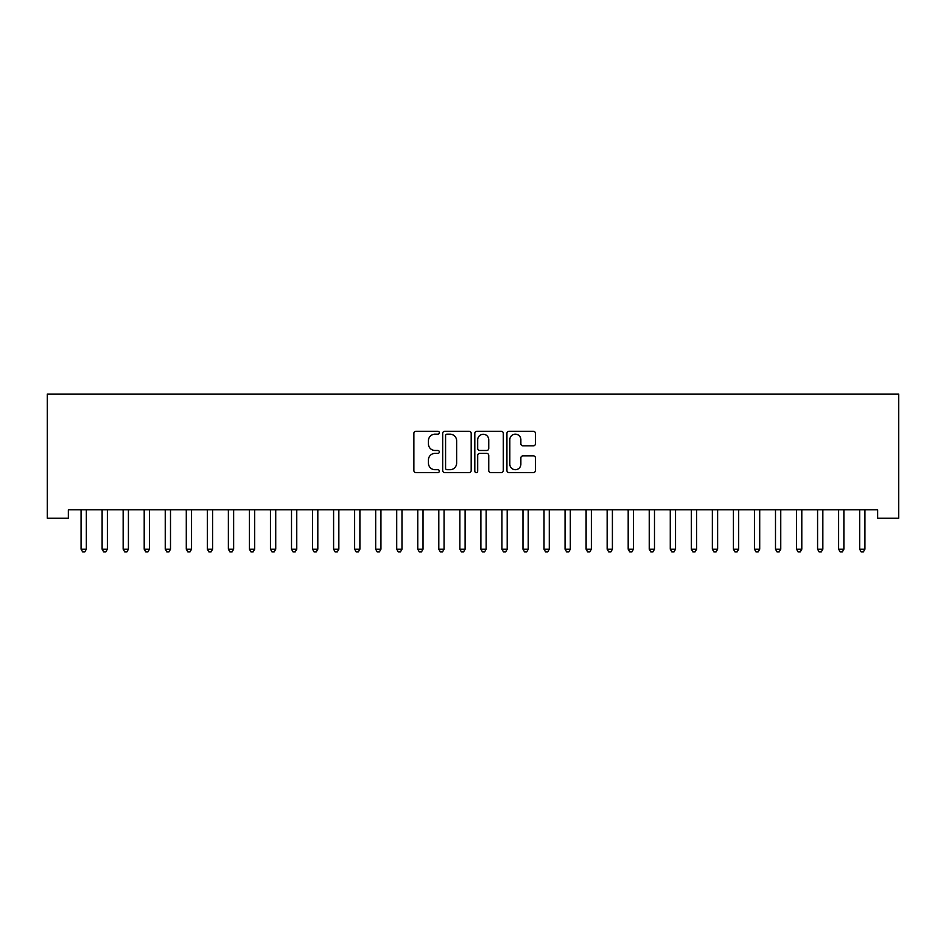<?xml version="1.0" encoding="UTF-8"?>
<svg xmlns="http://www.w3.org/2000/svg" width="946" height="946" viewBox="0 0 946 946"><rect width="100%" height="100%" fill="white"/><g stroke="black" fill="none" stroke-linecap="round" stroke-linejoin="round"><path stroke-width="1.42" d="M439.334 432.724A1.443 1.443 0 0 0 437.892 431.281L415.944 431.281A2.069 2.069 0 0 0 413.875 433.351L413.875 470.529A2.069 2.069 0 0 0 415.944 472.586L437.892 472.586A1.443 1.443 0 0 0 439.334 471.143A1.443 1.443 0 0 0 437.892 469.701L435.042 469.701A6.61 6.61 0 0 1 428.432 463.091L428.432 459.993A6.61 6.61 0 0 1 435.042 453.382L437.892 453.382A1.443 1.443 0 0 0 439.334 451.94A1.443 1.443 0 0 0 437.892 450.485L435.042 450.485A6.61 6.61 0 0 1 428.432 443.875L428.432 440.777A6.61 6.61 0 0 1 435.042 434.167L437.892 434.167A1.443 1.443 0 0 0 439.334 432.724M533.367 445.838A2.069 2.069 0 0 0 535.436 443.78L535.436 433.351A2.069 2.069 0 0 0 533.367 431.281L508.995 431.281A2.069 2.069 0 0 0 506.926 433.351L506.926 470.529A2.069 2.069 0 0 0 508.995 472.586L533.367 472.586A2.069 2.069 0 0 0 535.436 470.529L535.436 457.923A2.069 2.069 0 0 0 533.367 455.866L522.937 455.866A2.069 2.069 0 0 0 520.868 457.923L520.868 464.179A5.522 5.522 0 0 1 515.345 469.701A5.522 5.522 0 0 1 509.823 464.179L509.823 439.701A5.522 5.522 0 0 1 515.345 434.167A5.522 5.522 0 0 1 520.868 439.701L520.868 443.78A2.069 2.069 0 0 0 522.937 445.838L533.367 445.838M877.652 509.799L68.349 509.799L68.349 518.219L47.3 518.219L47.3 394.068L898.7 394.068L898.7 518.219L877.652 518.219L877.652 509.799M471.191 433.351A2.069 2.069 0 0 0 469.121 431.281L444.75 431.281A2.069 2.069 0 0 0 442.693 433.351L442.693 470.529A2.069 2.069 0 0 0 444.75 472.586L469.121 472.586A2.069 2.069 0 0 0 471.191 470.529L471.191 433.351M476.879 431.281L501.25 431.281A2.069 2.069 0 0 1 503.307 433.351L503.307 470.529A2.069 2.069 0 0 1 501.25 472.586L490.82 472.586A2.069 2.069 0 0 1 488.751 470.529L488.751 455.452A2.069 2.069 0 0 0 486.682 453.382L479.764 453.382A2.069 2.069 0 0 0 477.695 455.452L477.695 471.143A1.443 1.443 0 0 1 476.252 472.586A1.443 1.443 0 0 1 474.809 471.143L474.809 433.351A2.069 2.069 0 0 1 476.879 431.281M447.02 434.167A1.443 1.443 0 0 0 445.578 435.621L445.578 468.258A1.443 1.443 0 0 0 447.02 469.701L450.024 469.701A6.61 6.61 0 0 0 456.634 463.091L456.634 440.777A6.61 6.61 0 0 0 450.024 434.167L447.02 434.167M488.751 439.795A5.522 5.522 0 0 0 483.229 434.273A5.522 5.522 0 0 0 477.695 439.795L477.695 448.428A2.069 2.069 0 0 0 479.764 450.485L486.682 450.485A2.069 2.069 0 0 0 488.751 448.428L488.751 439.795M80.918 510.119A2.105 2.105 -179.6 0 1 81.072 510.899A2.105 2.105 179.6 0 0 80.918 510.119L80.8 509.799M86.606 509.799L86.488 510.119A2.105 2.105 179.6 0 0 86.334 510.899L86.334 549.2L81.072 549.2L81.072 510.899M86.334 549.2L84.762 551.932L82.657 551.932L81.072 549.2M101.967 510.119A2.105 2.105 -179.6 0 1 102.121 510.899A2.105 2.105 179.6 0 0 101.967 510.119L101.837 509.799M123.004 510.119A2.105 2.105 -179.6 0 1 123.157 510.899A2.105 2.105 179.6 0 0 123.004 510.119L122.885 509.799M107.655 509.799L107.525 510.119A2.105 2.105 179.6 0 0 107.383 510.899L107.383 549.2L102.121 549.2L102.121 510.899M107.383 549.2L105.798 551.932L103.693 551.932L102.121 549.2M128.691 509.799L128.573 510.119A2.105 2.105 179.6 0 0 128.419 510.899L128.419 549.2L123.157 549.2L123.157 510.899M128.419 549.2L126.847 551.932L124.742 551.932L123.157 549.2M144.052 510.119A2.105 2.105 -179.6 0 1 144.206 510.899A2.105 2.105 179.6 0 0 144.052 510.119L143.922 509.799M165.089 510.119A2.105 2.105 -179.6 0 1 165.243 510.899A2.105 2.105 179.6 0 0 165.089 510.119L164.971 509.799M149.74 509.799L149.622 510.119A2.105 2.105 179.6 0 0 149.468 510.899L149.468 549.2L144.206 549.2L144.206 510.899M149.468 549.2L147.883 551.932L145.779 551.932L144.206 549.2M170.788 509.799L170.658 510.119A2.105 2.105 179.6 0 0 170.505 510.899L170.505 549.2L165.243 549.2L165.243 510.899M170.505 549.2L168.932 551.932L166.827 551.932L165.243 549.2M186.137 510.119A2.105 2.105 -179.6 0 1 186.291 510.899A2.105 2.105 179.6 0 0 186.137 510.119L186.007 509.799M191.825 509.799L191.707 510.119A2.105 2.105 179.6 0 0 191.553 510.899L191.553 549.2L186.291 549.2L186.291 510.899M191.553 549.2L189.969 551.932L187.864 551.932L186.291 549.2M207.186 510.119A2.105 2.105 -179.6 0 1 207.328 510.899A2.105 2.105 179.6 0 0 207.186 510.119L207.056 509.799M212.874 509.799L212.744 510.119A2.105 2.105 179.6 0 0 212.59 510.899L212.59 549.2L207.328 549.2L207.328 510.899M212.59 549.2L211.017 551.932L208.912 551.932L207.328 549.2M228.223 510.119A2.105 2.105 -179.6 0 1 228.376 510.899A2.105 2.105 179.6 0 0 228.223 510.119L228.104 509.799M249.271 510.119A2.105 2.105 -179.6 0 1 249.413 510.899A2.105 2.105 179.6 0 0 249.271 510.119L249.141 509.799M270.308 510.119A2.105 2.105 -179.6 0 1 270.461 510.899A2.105 2.105 179.6 0 0 270.308 510.119L270.189 509.799M291.356 510.119A2.105 2.105 -179.6 0 1 291.51 510.899A2.105 2.105 179.6 0 0 291.356 510.119L291.226 509.799M312.393 510.119A2.105 2.105 -179.6 0 1 312.547 510.899A2.105 2.105 179.6 0 0 312.393 510.119L312.275 509.799M333.441 510.119A2.105 2.105 -179.6 0 1 333.595 510.899A2.105 2.105 179.6 0 0 333.441 510.119L333.311 509.799M354.478 510.119A2.105 2.105 -179.6 0 1 354.632 510.899A2.105 2.105 179.6 0 0 354.478 510.119L354.36 509.799M375.527 510.119A2.105 2.105 -179.6 0 1 375.68 510.899A2.105 2.105 179.6 0 0 375.527 510.119L375.396 509.799M396.563 510.119A2.105 2.105 -179.6 0 1 396.717 510.899A2.105 2.105 179.6 0 0 396.563 510.119L396.445 509.799M233.91 509.799L233.792 510.119A2.105 2.105 179.6 0 0 233.638 510.899L233.638 549.2L228.376 549.2L228.376 510.899M233.638 549.2L232.054 551.932L229.949 551.932L228.376 549.2M254.959 509.799L254.829 510.119A2.105 2.105 179.6 0 0 254.675 510.899L254.675 549.2L249.413 549.2L249.413 510.899M254.675 549.2L253.102 551.932L250.997 551.932L249.413 549.2M275.996 509.799L275.877 510.119A2.105 2.105 179.6 0 0 275.724 510.899L275.724 549.2L270.461 549.2L270.461 510.899M275.724 549.2L274.139 551.932L272.034 551.932L270.461 549.2M297.044 509.799L296.914 510.119A2.105 2.105 179.6 0 0 296.76 510.899L296.76 549.2L291.51 549.2L291.51 510.899M296.76 549.2L295.187 551.932L293.083 551.932L291.51 549.2M318.081 509.799L317.962 510.119A2.105 2.105 179.6 0 0 317.809 510.899L317.809 549.2L312.547 549.2L312.547 510.899M317.809 549.2L316.224 551.932L314.131 551.932L312.547 549.2M339.129 509.799L338.999 510.119A2.105 2.105 179.6 0 0 338.845 510.899L338.845 549.2L333.595 549.2L333.595 510.899M338.845 549.2L337.273 551.932L335.168 551.932L333.595 549.2M360.166 509.799L360.048 510.119A2.105 2.105 179.6 0 0 359.894 510.899L359.894 549.2L354.632 549.2L354.632 510.899M359.894 549.2L358.321 551.932L356.216 551.932L354.632 549.2M381.214 509.799L381.084 510.119A2.105 2.105 179.6 0 0 380.942 510.899L380.942 549.2L375.68 549.2L375.68 510.899M380.942 549.2L379.358 551.932L377.253 551.932L375.68 549.2M402.251 509.799L402.133 510.119A2.105 2.105 179.6 0 0 401.979 510.899L401.979 549.2L396.717 549.2L396.717 510.899M401.979 549.2L400.406 551.932L398.301 551.932L396.717 549.2M417.612 510.119A2.105 2.105 -179.6 0 1 417.765 510.899A2.105 2.105 179.6 0 0 417.612 510.119L417.482 509.799M423.3 509.799L423.169 510.119A2.105 2.105 179.6 0 0 423.028 510.899L423.028 549.2L417.765 549.2L417.765 510.899M423.028 549.2L421.443 551.932L419.338 551.932L417.765 549.2M438.648 510.119A2.105 2.105 -179.6 0 1 438.802 510.899A2.105 2.105 179.6 0 0 438.648 510.119L438.53 509.799M444.348 509.799L444.218 510.119A2.105 2.105 179.6 0 0 444.064 510.899L444.064 549.2L438.802 549.2L438.802 510.899M444.064 549.2L442.492 551.932L440.387 551.932L438.802 549.2M459.697 510.119A2.105 2.105 -179.6 0 1 459.851 510.899A2.105 2.105 179.6 0 0 459.697 510.119L459.567 509.799M465.385 509.799L465.266 510.119A2.105 2.105 179.6 0 0 465.113 510.899L465.113 549.2L459.851 549.2L459.851 510.899M465.113 549.2L463.528 551.932L461.423 551.932L459.851 549.2M480.734 510.119A2.105 2.105 -179.6 0 1 480.887 510.899A2.105 2.105 179.6 0 0 480.734 510.119L480.615 509.799M486.433 509.799L486.303 510.119A2.105 2.105 179.6 0 0 486.149 510.899L486.149 549.2L480.887 549.2L480.887 510.899M486.149 549.2L484.577 551.932L482.472 551.932L480.887 549.2M501.782 510.119A2.105 2.105 -179.6 0 1 501.936 510.899A2.105 2.105 179.6 0 0 501.782 510.119L501.652 509.799M507.47 509.799L507.352 510.119A2.105 2.105 179.6 0 0 507.198 510.899L507.198 549.2L501.936 549.2L501.936 510.899M507.198 549.2L505.613 551.932L503.509 551.932L501.936 549.2M522.831 510.119A2.105 2.105 -179.6 0 1 522.972 510.899A2.105 2.105 179.6 0 0 522.831 510.119L522.7 509.799M528.518 509.799L528.388 510.119A2.105 2.105 179.6 0 0 528.235 510.899L528.235 549.2L522.972 549.2L522.972 510.899M528.235 549.2L526.662 551.932L524.557 551.932L522.972 549.2M543.867 510.119A2.105 2.105 -179.6 0 1 544.021 510.899A2.105 2.105 179.6 0 0 543.867 510.119L543.749 509.799M549.555 509.799L549.437 510.119A2.105 2.105 179.6 0 0 549.283 510.899L549.283 549.2L544.021 549.2L544.021 510.899M549.283 549.2L547.699 551.932L545.594 551.932L544.021 549.2M564.916 510.119A2.105 2.105 -179.6 0 1 565.058 510.899A2.105 2.105 179.6 0 0 564.916 510.119L564.786 509.799M570.604 509.799L570.473 510.119A2.105 2.105 179.6 0 0 570.32 510.899L570.32 549.2L565.058 549.2L565.058 510.899M570.32 549.2L568.747 551.932L566.642 551.932L565.058 549.2M585.952 510.119A2.105 2.105 -179.6 0 1 586.106 510.899A2.105 2.105 179.6 0 0 585.952 510.119L585.834 509.799M591.64 509.799L591.522 510.119A2.105 2.105 179.6 0 0 591.368 510.899L591.368 549.2L586.106 549.2L586.106 510.899M591.368 549.2L589.784 551.932L587.679 551.932L586.106 549.2M607.001 510.119A2.105 2.105 -179.6 0 1 607.155 510.899A2.105 2.105 179.6 0 0 607.001 510.119L606.871 509.799M612.689 509.799L612.559 510.119A2.105 2.105 179.6 0 0 612.405 510.899L612.405 549.2L607.155 549.2L607.155 510.899M612.405 549.2L610.832 551.932L608.727 551.932L607.155 549.2M628.038 510.119A2.105 2.105 -179.6 0 1 628.191 510.899A2.105 2.105 179.6 0 0 628.038 510.119L627.919 509.799M633.725 509.799L633.607 510.119A2.105 2.105 179.6 0 0 633.453 510.899L633.453 549.2L628.191 549.2L628.191 510.899M633.453 549.2L631.869 551.932L629.776 551.932L628.191 549.2M649.086 510.119A2.105 2.105 -179.6 0 1 649.24 510.899A2.105 2.105 179.6 0 0 649.086 510.119L648.956 509.799M654.774 509.799L654.644 510.119A2.105 2.105 179.6 0 0 654.49 510.899L654.49 549.2L649.24 549.2L649.24 510.899M654.49 549.2L652.917 551.932L650.813 551.932L649.24 549.2M670.123 510.119A2.105 2.105 -179.6 0 1 670.276 510.899A2.105 2.105 179.6 0 0 670.123 510.119L670.005 509.799M675.811 509.799L675.692 510.119A2.105 2.105 179.6 0 0 675.539 510.899L675.539 549.2L670.276 549.2L670.276 510.899M675.539 549.2L673.966 551.932L671.861 551.932L670.276 549.2M691.171 510.119A2.105 2.105 -179.6 0 1 691.325 510.899A2.105 2.105 179.6 0 0 691.171 510.119L691.041 509.799M696.859 509.799L696.729 510.119A2.105 2.105 179.6 0 0 696.587 510.899L696.587 549.2L691.325 549.2L691.325 510.899M696.587 549.2L695.003 551.932L692.898 551.932L691.325 549.2M712.208 510.119A2.105 2.105 -179.6 0 1 712.362 510.899A2.105 2.105 179.6 0 0 712.208 510.119L712.09 509.799M717.896 509.799L717.778 510.119A2.105 2.105 179.6 0 0 717.624 510.899L717.624 549.2L712.362 549.2L712.362 510.899M717.624 549.2L716.051 551.932L713.946 551.932L712.362 549.2M733.256 510.119A2.105 2.105 -179.6 0 1 733.41 510.899A2.105 2.105 179.6 0 0 733.256 510.119L733.126 509.799M738.944 509.799L738.814 510.119A2.105 2.105 179.6 0 0 738.672 510.899L738.672 549.2L733.41 549.2L733.41 510.899M738.672 549.2L737.088 551.932L734.983 551.932L733.41 549.2M754.293 510.119A2.105 2.105 -179.6 0 1 754.447 510.899A2.105 2.105 179.6 0 0 754.293 510.119L754.175 509.799M759.993 509.799L759.863 510.119A2.105 2.105 179.6 0 0 759.709 510.899L759.709 549.2L754.447 549.2L754.447 510.899M759.709 549.2L758.136 551.932L756.031 551.932L754.447 549.2M775.342 510.119A2.105 2.105 -179.6 0 1 775.495 510.899A2.105 2.105 179.6 0 0 775.342 510.119L775.212 509.799M781.029 509.799L780.911 510.119A2.105 2.105 179.6 0 0 780.757 510.899L780.757 549.2L775.495 549.2L775.495 510.899M780.757 549.2L779.173 551.932L777.068 551.932L775.495 549.2M796.378 510.119A2.105 2.105 -179.6 0 1 796.532 510.899A2.105 2.105 179.6 0 0 796.378 510.119L796.26 509.799M802.078 509.799L801.948 510.119A2.105 2.105 179.6 0 0 801.794 510.899L801.794 549.2L796.532 549.2L796.532 510.899M801.794 549.2L800.221 551.932L798.117 551.932L796.532 549.2M817.427 510.119A2.105 2.105 -179.6 0 1 817.581 510.899A2.105 2.105 179.6 0 0 817.427 510.119L817.309 509.799M823.115 509.799L822.996 510.119A2.105 2.105 179.6 0 0 822.843 510.899L822.843 549.2L817.581 549.2L817.581 510.899M822.843 549.2L821.258 551.932L819.153 551.932L817.581 549.2M838.475 510.119A2.105 2.105 -179.6 0 1 838.617 510.899A2.105 2.105 179.6 0 0 838.475 510.119L838.345 509.799M844.163 509.799L844.033 510.119A2.105 2.105 179.6 0 0 843.879 510.899L843.879 549.2L838.617 549.2L838.617 510.899M843.879 549.2L842.307 551.932L840.202 551.932L838.617 549.2M859.512 510.119A2.105 2.105 -179.6 0 1 859.666 510.899A2.105 2.105 179.6 0 0 859.512 510.119L859.394 509.799M865.2 509.799L865.082 510.119A2.105 2.105 179.6 0 0 864.928 510.899L864.928 549.2L859.666 549.2L859.666 510.899M864.928 549.2L863.343 551.932L861.238 551.932L859.666 549.2"/></g></svg>
